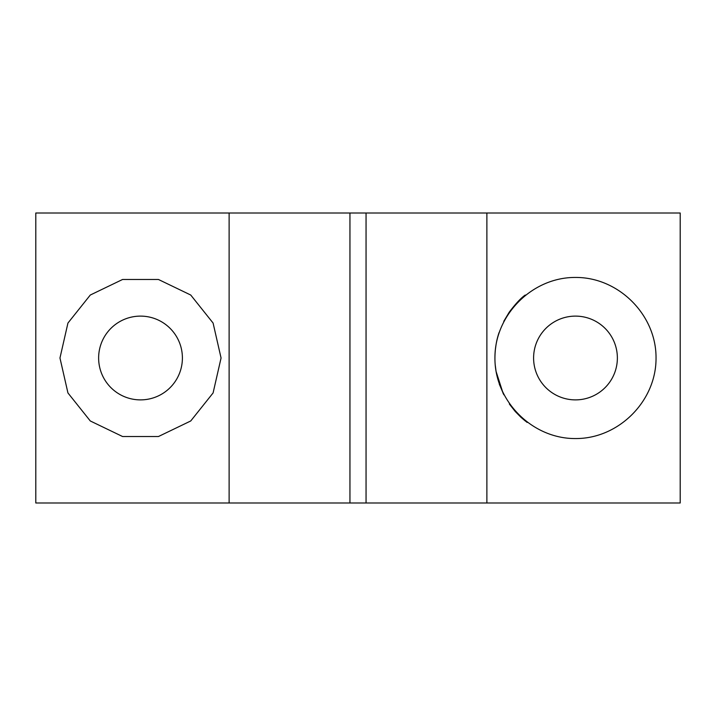 <?xml version="1.0" encoding="UTF-8"?>
<svg xmlns="http://www.w3.org/2000/svg" width="716" height="716" viewBox="0 0 716 716"><rect width="100%" height="100%" fill="white"/><g stroke="black" fill="none" stroke-linecap="round" stroke-linejoin="round"><path stroke-width="1.07" d="M349.945 213.01L366.055 213.01L366.055 502.99L229.12 502.99L229.12 213.01L349.945 213.01L349.945 502.99M496.054 371.389L503.133 393.397M509.345 403.976L515.081 411.288M520.944 417.276L525.302 421.008M527.155 422.44L521.167 417.482M520.926 417.258L515.493 411.745M515.26 411.494L509.532 404.245M503.822 394.776L499.276 384.08M496.081 371.559L495.257 365.151M494.935 358.349C494.962 349.238 496.322 340.673 499.025 332.654M503.742 321.377L509.13 312.337M509.291 312.104C515.708 303.629 521.033 297.937 525.258 295.028M496.027 344.763L495.4 349.408M494.935 358C494.613 401.103 532.382 438.872 575.485 438.55C618.588 438.872 656.357 401.103 656.035 358C656.357 314.897 618.588 277.128 575.485 277.45C532.382 277.128 494.613 314.897 494.935 358M229.12 213.01L35.8 213.01L35.8 502.99L229.12 502.99M366.055 502.99L680.2 502.99L680.2 213.01L366.055 213.01M533.599 358A41.886 41.886 0 0 1 596.428 321.726A41.886 41.886 0 0 1 596.428 394.274A41.886 41.886 0 0 1 533.599 358M98.629 358A41.886 41.886 0 0 1 161.458 321.726A41.886 41.886 0 0 1 161.458 394.274A41.886 41.886 0 0 1 98.629 358M486.88 502.99L486.88 213.01M221.065 358L213.091 323.05L190.733 295.028L158.442 279.473L122.588 279.473L90.297 295.028L67.939 323.05L59.965 358L67.939 392.95L90.297 420.972L122.588 436.527L158.442 436.527L190.733 420.972L213.091 392.95L221.065 358"/></g></svg>
